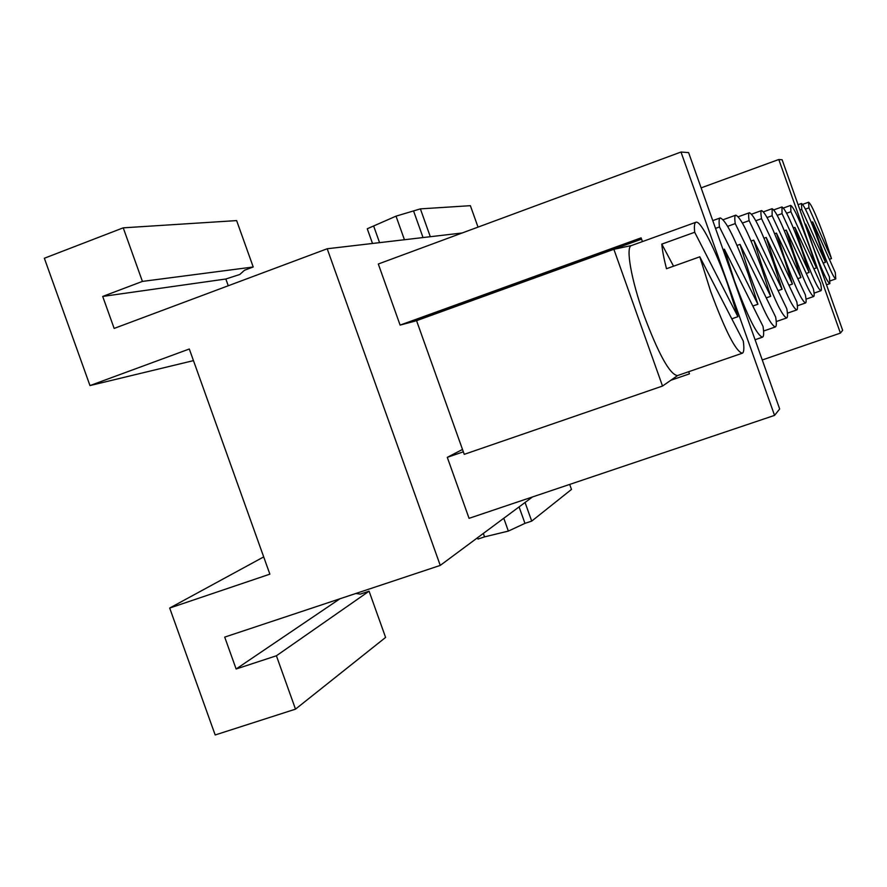 <?xml version="1.0" encoding="UTF-8"?>
<svg xmlns="http://www.w3.org/2000/svg" width="887" height="887" viewBox="0 0 887 887"><rect width="100%" height="100%" fill="white"/><g stroke="black" fill="none" stroke-linecap="round" stroke-linejoin="round"><path stroke-width="1.33" d="M802.247 249.713C811.66 275.48 817.881 289.151 820.93 290.725C821.606 290.415 821.495 288.009 820.575 283.541L794.929 227.394L802.247 249.713M816.45 267.907L809.387 246.442C800.129 220.996 793.898 207.314 790.705 205.396L790.882 211.716L816.45 267.907L813.856 268.828M793.887 253.538C803.777 280.569 810.374 294.894 813.667 296.502C814.432 296.147 814.333 293.608 813.401 288.885L786.226 230.088L793.887 253.538M809.132 272.453L801.748 249.934C792.036 223.247 785.438 208.922 781.968 206.959L782.046 213.612L809.132 272.453L806.272 273.462M819.311 241.896C827.748 265.069 833.237 277.409 835.776 278.917L835.299 272.575L812.703 221.894L819.311 241.896M829.389 259.314L831.485 258.572L825.076 239.257C816.761 216.339 811.272 203.999 808.611 202.214L808.933 207.868L805.429 209.121M812.514 245.012C821.34 269.216 827.116 282.099 829.855 283.629L829.423 276.955L805.618 224.089L812.514 245.012M825.487 262.308L818.812 242.129C810.119 218.202 804.343 205.318 801.471 203.489L801.737 209.399L825.487 262.308L823.191 263.106M784.485 257.84C794.918 286.29 801.926 301.336 805.529 302.966C806.372 302.578 806.316 299.884 805.363 294.872L776.447 233.115L784.485 257.84M797.768 278.662L800.939 277.542L793.2 253.848C782.966 225.786 775.948 210.729 772.156 208.7L772.122 215.729L767.111 217.526M774.351 262.474C785.361 292.466 792.834 308.277 796.781 309.929C797.679 309.53 797.701 306.869 796.848 301.968L766.224 237.461L774.351 262.474M788.92 285.281L792.446 284.051L784.03 258.05C773.231 228.491 765.758 212.669 761.6 210.574C760.691 210.94 760.68 213.634 761.556 218.668L755.824 220.719M762.654 267.83C774.329 299.573 782.345 316.282 786.691 317.945C787.745 317.457 787.778 314.375 786.791 308.698L753.728 240.133L762.654 267.83M778.099 290.659L782.046 289.273L773.497 262.862C762.066 231.607 754.05 214.898 749.448 212.736C748.484 213.113 748.373 215.752 749.127 220.641L742.452 223.036M749.437 273.883C761.878 307.601 770.504 325.296 775.349 326.959C776.546 326.416 776.646 323.101 775.637 317.003L740.002 244.38L749.437 273.883M770.714 296.313L761.689 268.273C749.526 235.099 740.889 217.393 735.778 215.164C734.68 215.596 734.503 218.402 735.245 223.602L770.714 296.313L766.257 297.877M734.414 280.758C747.708 316.714 757.066 335.53 762.476 337.182C763.851 336.572 764.029 332.969 763.02 326.394L724.391 249.203L734.414 280.758M752.83 306.037L757.908 304.263L748.351 274.382C735.367 239.035 726.009 220.22 720.277 217.925C719.035 218.402 718.769 221.417 719.479 226.972L715.521 228.391M710.731 291.601C725.389 331.062 735.911 351.607 742.286 353.226C743.96 352.483 744.293 348.436 743.284 341.085L699.81 256.809L710.731 291.601M631.699 245.499L631.455 245.566C625.457 246.653 631.145 279.627 643.929 315.195C658.631 354.312 669.796 374.447 677.424 375.6L742.286 353.226M737.917 316.681L727.54 283.907C715.521 249.768 700.497 220.043 695.973 222.238C694.477 222.814 694.055 226.152 694.698 232.261L737.917 316.681L731.797 318.821M631.566 245.522L613.871 249.291L416.557 320.673L464.245 454.344L662.522 386.045L613.871 249.291M677.657 375.523L662.522 386.045M642.432 241.597L641.113 237.86L400.104 325.097L378.305 264.004L680.994 152.032L774.562 415.382L779.673 408.985L688.6 152.608L680.994 152.032M478.026 227.116L470.387 205.684L420.383 208.877L430.306 236.718M569.698 484.413L571.483 489.436L531.712 521.101L524.96 523.363L519.083 506.909M193.466 360.621L89.975 385.579L189.308 349.001L269.87 574.155L169.694 608.05L215.175 734.968L295.504 709.145L385.601 637.42L369.081 591.186L276.4 655.77L295.504 709.145M532.499 496.953L440.251 565.407L224.71 637.11L236.13 668.998L276.4 655.77M440.251 565.407L327.203 248.759L114.157 328.423L102.704 296.435L142.419 281.412L123.238 227.837L44.35 258.25L89.975 385.579M228.258 285.758L225.841 279.006L239.812 274.482L244.468 270.269L253.216 266.987L236.629 220.597L123.238 227.837M404.439 239.734L396.023 216.151L367.262 228.768L372.507 243.47M379.569 242.639L373.76 226.329M355.82 593.492L360.233 594.124L369.081 591.186M531.712 521.101L525.06 502.474M524.96 523.363L508.351 531.091L503.783 518.263M840.41 333.102L842.65 330.297L782.134 159.76L778.797 159.505L840.41 333.102L762.255 359.956M701.118 187.867L778.797 159.505M462.504 449.443L447.292 457.348L463.347 451.816M400.104 325.097L414.661 321.227L641.556 239.135M774.562 415.382L469.057 518.33L447.292 457.348M670.838 380.268L689.465 373.848L688.7 371.708M462.127 232.993L327.203 248.759M420.383 208.877L396.023 216.151M423.044 237.561L413.708 211.372M508.351 531.091L484.546 536.868L483.326 533.442M263.694 556.914L169.694 608.05M484.546 536.868L477.982 539.063L477.516 537.755M225.841 279.006L102.704 296.435M253.216 266.987L142.419 281.412M339.876 598.803L236.13 668.998M699.81 256.809L666.481 268.728C663.875 258.516 662.312 250.322 661.791 244.125L694.698 232.261M724.391 249.203L723.082 249.679M757.908 304.263L719.479 226.972M740.002 244.38L737.019 245.444M727.695 226.318L735.245 223.602M753.728 240.133L751.101 241.076M782.046 289.273L749.127 220.641M766.224 237.461L764.006 238.259M792.446 284.051L761.556 218.668M776.447 233.115L774.661 233.747M800.939 277.542L772.122 215.729M805.618 224.089L805.041 224.3M799.974 210.031L801.737 209.399M812.703 221.894L811.328 222.393M831.485 258.572L808.933 207.868M786.226 230.088L784.341 230.753M777.245 215.33L782.046 213.612M794.929 227.394L793.344 227.959M786.647 213.235L790.882 211.716M673.555 266.189L661.791 244.125M820.93 290.725L814.089 293.12M813.667 296.502L806.028 299.163M835.776 278.917L830.121 280.902M829.855 283.629L826.507 284.805M805.529 302.966L797.38 305.804M796.781 309.929L787.412 313.178M786.691 317.945L776.236 321.571M775.349 326.959L763.574 331.039M762.476 337.182L755.081 339.743M695.973 222.238L631.455 245.566M720.277 217.925L712.76 220.63M735.778 215.164L723.227 219.688M749.448 212.736L738.317 216.75M761.6 210.574L751.655 214.155M772.156 208.7L763.496 211.816M801.471 203.489L798.089 204.709M808.611 202.214L802.646 204.365M781.968 206.959L773.863 209.864M790.705 205.396L783.476 208.001"/></g></svg>
